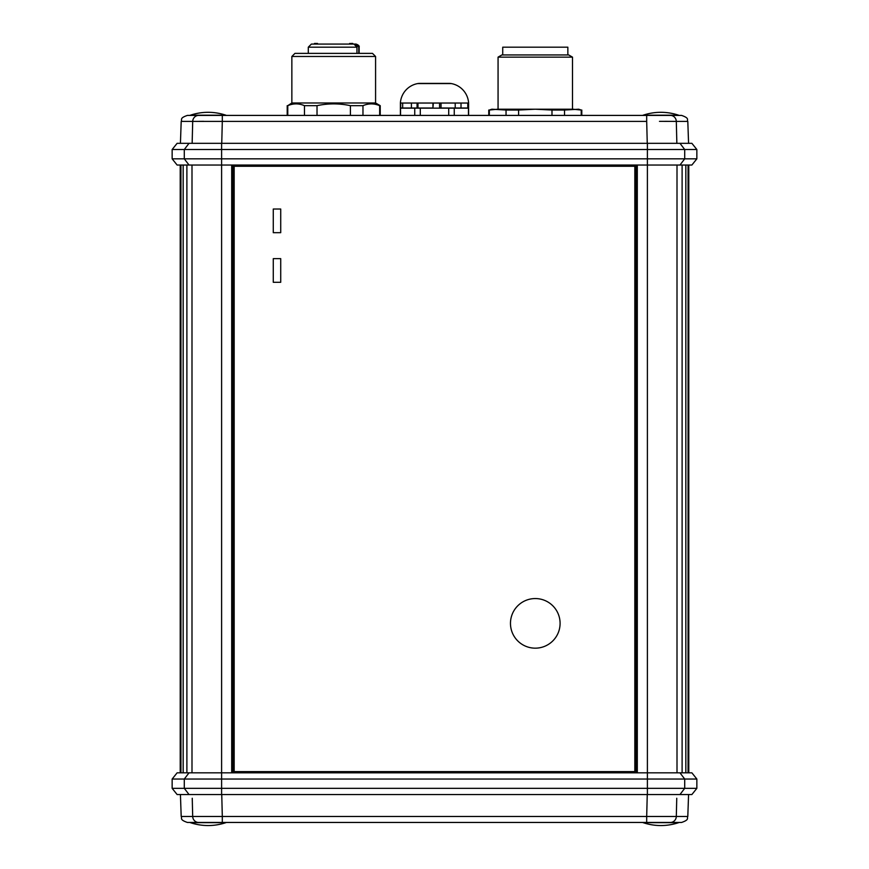 <?xml version="1.0" encoding="UTF-8"?>
<svg xmlns="http://www.w3.org/2000/svg" width="869" height="869" viewBox="0 0 869 869"><rect width="100%" height="100%" fill="white"/><g stroke="black" fill="none" stroke-linecap="round" stroke-linejoin="round"><path stroke-width="1.3" d="M222.312 118.141L222.312 121.399L222.312 115.414L187.4 115.414L681.6 115.414C690.116 118.423 686.532 119.661 687.803 121.399L688.574 143.32M641.029 115.414L642.658 115.414A3.096 3.096 0 0 1 643.147 115.197L678.602 115.197A3.096 3.096 0 0 1 679.091 115.414L641.029 115.414M676.853 143.32L676.31 121.399L659.473 121.356M665.024 121.345L669.956 121.356M192.147 143.32L192.712 121.399A6.202 5.931 -90 0 1 198.621 115.414M199.099 121.356L203.835 121.345M192.69 121.432L192.538 127.689M647.253 143.32L646.688 121.399L181.197 121.399C182.425 119.585 179.101 118.206 187.4 115.414M679.971 143.32L691.887 143.32L696.851 149.522L696.851 158.831L184.293 158.831L189.029 165.034L177.113 165.034L172.149 158.831L184.293 158.831L184.293 149.522L221.606 149.522L221.606 143.32L679.971 143.32L684.707 149.522L696.851 149.522M189.029 143.32L184.293 149.522L172.149 149.522L177.113 143.32L221.606 143.32M647.394 143.32L647.394 149.522L221.606 149.522L221.606 165.034L647.394 165.034L647.394 772.834L691.887 772.834L696.851 779.037L684.707 779.037L679.971 772.834M647.394 149.522L684.707 149.522L684.707 158.831L679.971 165.034L647.394 165.034L647.394 149.522M696.851 158.831L691.887 165.034L679.971 165.034M189.029 772.834L184.293 779.037L684.707 779.037L684.707 788.335L696.851 788.335L691.887 794.538L221.606 794.538L221.606 788.335L184.293 788.335L184.293 779.037L172.149 779.037L177.113 772.834L221.606 772.834L221.606 165.034L189.029 165.034M636.065 165.034L636.065 772.834M679.971 794.538L684.707 788.335L647.394 788.335L647.394 772.834L221.606 772.834L221.606 788.335L647.394 788.335L647.394 794.538M221.606 794.538L189.029 794.538L184.293 788.335L172.149 788.335L172.149 779.037M189.029 794.538L177.113 794.538L172.149 788.335M192.245 798.263L192.69 816.458L222.312 816.458L221.747 794.538M676.755 798.263L676.31 816.458A6.202 5.931 90 0 1 670.379 822.454L187.4 822.454C179.036 819.576 182.414 818.207 181.197 816.458L180.426 794.538M647.253 794.538L646.688 816.458L687.803 816.458L688.574 794.538M687.803 816.458C686.597 818.174 689.986 819.543 681.6 822.454L222.301 822.454L222.312 816.458L646.688 816.458L646.688 822.454M643.147 822.661A55.822 55.822 0 0 0 678.602 822.661L643.147 822.661A3.096 3.096 0 0 1 642.658 822.454L226.342 822.454A3.096 3.096 0 0 1 225.853 822.661L190.398 822.661A3.096 3.096 0 0 1 189.909 822.454L227.971 822.454M636.684 822.454L679.091 822.454A3.096 3.096 0 0 1 678.602 822.661M688.78 772.834L688.78 165.034M688.052 772.834L688.052 165.034M685.837 772.834L685.837 165.034M682.111 165.034L682.111 772.834M180.22 772.834L180.22 165.034M180.948 772.834L180.948 165.034M183.163 772.834L183.163 165.034M186.889 772.834L186.889 165.034M232.935 772.834L232.935 165.034M234.174 771.596L634.826 771.596L634.826 166.272L234.174 166.272L234.174 771.596M560.092 623.366A24.81 24.81 0 0 1 535.282 648.165A24.81 24.81 0 0 1 510.472 623.366A24.81 24.81 0 0 1 535.282 598.556A24.81 24.81 0 0 1 560.092 623.366M280.72 282.295L273.279 282.295L273.279 258.636L280.72 258.636L280.72 282.295M273.279 209.016L280.72 209.016L280.72 232.686L273.279 232.686L273.279 209.016M226.342 115.414A3.096 3.096 0 0 0 225.853 115.197L190.398 115.197A3.096 3.096 0 0 0 189.909 115.414M551.989 115.414L551.989 110.037L535.282 109.212L497.687 109.212L489.334 110.037L491.865 109.212L506.04 110.037L506.04 115.414M489.334 115.414L489.334 110.037M518.587 115.414L518.587 110.037L535.282 109.212L572.877 109.212L581.231 110.037L581.231 115.414M581.231 110.037L578.7 109.212L564.535 110.037L564.535 115.414M506.04 110.037L518.587 110.037M551.989 110.037L564.535 110.037M572.497 57.137L568.695 54.943L501.88 54.943L498.067 57.137L572.497 57.137L572.497 109.212M502.727 54.943L502.727 47.187L567.848 47.187L567.848 54.943M380.231 105.67L375.582 102.987L291.854 102.987L287.769 105.67C293.331 103.292 298.903 103.292 304.465 105.67L317.022 105.67C328.156 103.292 339.279 103.292 350.413 105.67L362.97 105.67C368.532 103.292 374.094 103.292 379.666 105.67L380.231 105.67L380.231 115.414M373.551 104.019L372.562 103.922M298.36 104.019L297.372 103.922M291.854 56.474L375.582 56.474L372.486 53.378L294.949 53.378L291.854 56.474L291.854 102.987M375.582 56.474L375.582 102.987M354.161 44.08L355.769 44.069L358.767 47.176L358.767 53.378M352.325 44.069L354.161 44.069M356.953 53.378L356.953 47.176L353.955 44.069L312.014 44.069M317.25 44.069L317.25 43.45L316.75 44.069M322.757 44.069L318.087 44.069M336.814 44.069L340.018 44.069M352.119 44.069L352.119 43.45L352.119 44.069L350.88 44.069L350.88 43.45L352.51 43.45L352.51 44.069M316.251 44.069L316.75 43.45M316.251 43.45L314.524 43.45L314.524 44.069L314.513 43.45L314.763 44.069M350.88 43.45L349.892 44.069L349.892 43.45M379.666 105.67L379.666 115.414M362.97 115.414L362.97 105.67M287.769 115.414L287.769 105.67M304.465 105.67L304.465 115.414M317.022 115.414L317.022 105.67M350.413 105.67L350.413 115.414M417.077 103.042L417.077 108.006L400.392 108.006L400.392 103.042A21.106 21.106 0 0 1 417.631 83.587L451.369 83.587A21.106 21.106 0 0 1 468.608 103.042L432.936 103.042L432.936 108.006L417.978 108.006L417.978 103.042L432.936 103.042M433.327 103.042L432.936 108.006M468.608 103.042L468.608 108.006L439.573 108.006L439.573 103.042M400.392 103.042L417.978 103.042M419.879 83.381L449.121 83.381L419.879 83.381A12.405 12.405 0 0 0 417.631 83.587M449.121 83.381A12.405 12.405 0 0 1 451.369 83.587M400.674 108.006L400.674 103.042M467.783 108.006L467.783 103.042M461.015 103.042L461.015 108.006M455.204 108.006L455.204 103.042M441.028 103.042L441.028 108.006M402.662 103.042L402.662 108.006M411.406 108.006L411.406 103.042M400.392 115.414L400.392 108.158L468.608 108.158L468.608 115.414M414.752 108.158L414.752 115.414M400.544 115.414L400.544 108.158M420.292 115.414L420.292 108.158M448.708 108.158L448.708 115.414M454.248 115.414L454.248 108.158M468.456 108.158L468.456 115.414M687.803 121.399L676.31 121.399A6.202 5.931 -90 0 0 670.379 115.414M222.312 121.399L221.747 143.32M646.688 115.414L646.688 121.399M637.303 772.834L637.303 165.034M225.495 816.458L232.838 816.458M222.312 822.454L198.621 822.454A6.202 5.931 90 0 1 192.69 816.458L181.197 816.458M222.312 818.641L222.312 819.717M677.005 165.034L677.005 772.834M191.995 165.034L191.995 772.834M231.697 165.034L231.697 772.834M358.767 47.176L359.147 47.176C359.538 46.014 358.506 44.971 356.04 44.069M308.289 53.378L308.289 47.176L356.953 47.176M181.197 121.399L180.426 143.32M595.276 115.414L222.312 115.414M172.149 149.522L172.149 158.831M696.851 788.335L696.851 779.037M190.398 822.661A55.822 55.822 0 0 0 225.853 822.661M678.602 115.197A55.822 55.822 0 0 0 643.147 115.197M225.853 115.197A55.822 55.822 0 0 0 190.398 115.197M488.769 110.037L488.769 115.414M581.795 110.037L581.795 115.414M498.067 57.137L498.067 109.212M359.147 53.378L359.147 47.176M308.289 47.176L311.395 44.069M317.5 44.069L317.5 43.45M352.76 44.069L352.76 43.45L352.76 44.069M349.642 44.069L349.642 43.45L349.642 44.069M287.204 115.414L287.204 105.67"/></g></svg>
